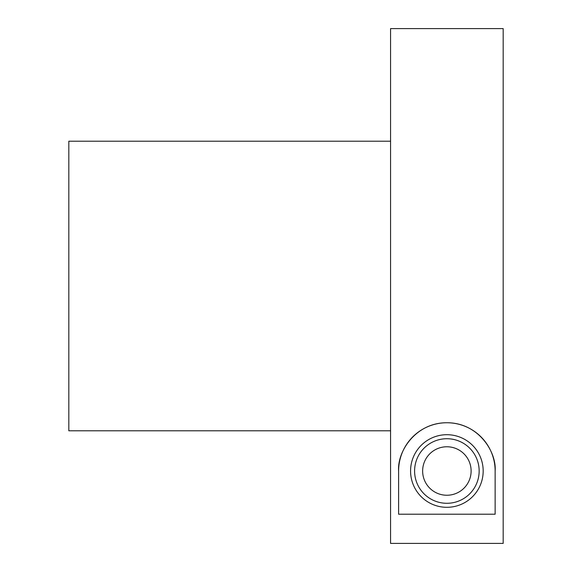 <?xml version="1.0" encoding="UTF-8"?>
<svg xmlns="http://www.w3.org/2000/svg" width="572" height="572" viewBox="0 0 572 572"><rect width="100%" height="100%" fill="white"/><g stroke="black" fill="none" stroke-linecap="round" stroke-linejoin="round"><path stroke-width="0.86" d="M390.569 141.213L68.819 141.213L68.819 430.787L390.569 430.787M483.176 471.006A36.301 36.301 0 0 0 446.875 434.706A36.301 36.301 0 0 0 410.574 471.006A36.301 36.301 0 0 0 446.875 507.307A36.301 36.301 0 0 0 483.176 471.006M495.137 471.006A48.262 48.262 0 0 0 446.875 422.744A48.262 48.262 0 0 0 398.612 471.006C397.09 451.866 415.408 422.637 446.875 422.744C478.342 422.637 496.66 451.866 495.137 471.006L495.137 514.214L398.612 514.214L398.612 471.006M446.875 503.288A32.282 32.282 0 0 0 479.157 471.006A32.282 32.282 0 0 0 446.875 438.724A32.282 32.282 0 0 0 414.593 471.006A32.282 32.282 0 0 0 446.875 503.288M446.875 446.768A24.238 24.238 0 0 1 471.113 471.006A24.238 24.238 0 0 1 446.875 495.245A24.238 24.238 0 0 1 422.637 471.006A24.238 24.238 0 0 1 446.875 446.768M390.569 286L390.569 543.4L503.181 543.4L503.181 28.6L390.569 28.6L390.569 286"/></g></svg>
